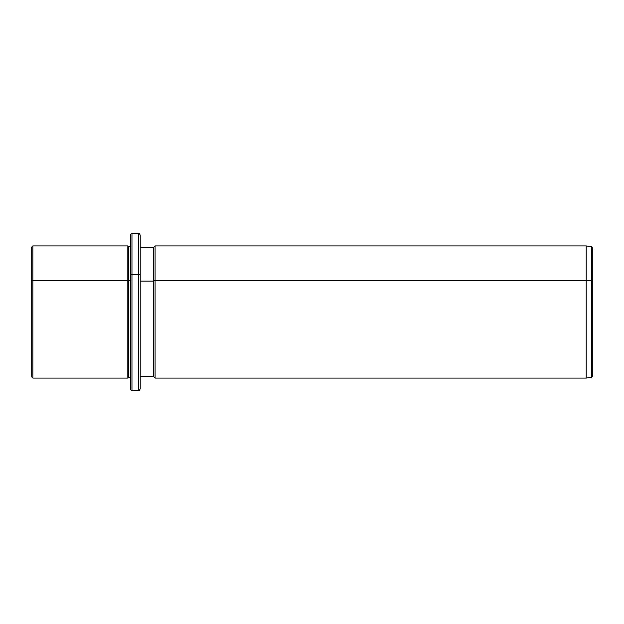 <?xml version="1.0" encoding="UTF-8"?>
<svg xmlns="http://www.w3.org/2000/svg" width="624" height="624" viewBox="0 0 624 624"><rect width="100%" height="100%" fill="white"/><g stroke="black" fill="none" stroke-linecap="round" stroke-linejoin="round"><path stroke-width="0.94" d="M592.8 342.545L592.8 281.455A1.654 0.796 180 0 0 591.38 280.675A1.654 0.796 0 0 1 592.8 281.455L592.8 375.703L591.38 377.341L591.38 246.659L591.38 280.675L586.193 280.324L591.38 280.675L591.38 377.341L586.193 378.074L586.193 245.926L586.193 280.324L155.08 280.324L586.193 280.324L586.193 378.074L155.08 378.074L155.08 245.926L155.08 280.324L153.434 281.12L155.08 280.324L155.08 378.074L153.434 376.42L153.434 247.58L153.434 281.12L140.213 281.12L153.434 281.12L153.434 376.42L140.213 376.42L140.213 275.176L140.213 388.807C139.519 390.328 138.965 390.881 138.567 390.46L138.567 274.388A1.654 0.796 0 0 1 140.213 275.176A1.654 0.796 180 0 0 138.567 274.388L138.567 390.46L131.96 390.46L131.96 274.388L138.567 274.388L138.567 233.54L138.567 274.388L131.96 274.388L131.96 390.46C131.555 390.881 131.001 390.328 130.307 388.807L130.307 275.176A1.654 0.796 0 0 1 131.96 274.388L131.96 233.54L131.96 274.388A1.654 0.796 180 0 0 130.307 275.176L130.307 377.247L128.653 377.247L128.653 246.753L128.653 280.722L127.826 280.324L128.653 280.722L128.653 377.247L127.826 378.074L127.826 245.926L127.826 280.324L32.854 280.324L127.826 280.324L127.826 378.074L32.854 378.074L32.854 245.926L32.854 280.324L31.2 281.12L32.854 280.324L32.854 378.074L31.2 376.42L31.2 281.12C31.2 237.237 31.2 237.237 31.2 281.12L31.2 342.88M31.2 281.12L31.2 247.58L32.854 245.926L127.826 245.926L128.653 246.753L130.307 246.753M128.653 280.722L130.307 280.722L128.653 280.722M130.307 275.176L130.307 235.193C131.001 233.672 131.555 233.119 131.96 233.54L138.567 233.54C138.965 233.119 139.519 233.672 140.213 235.193L140.213 281.12M592.8 281.455L592.8 248.297L591.38 246.659L586.193 245.926L155.08 245.926L153.434 247.58L140.213 247.58"/></g></svg>
